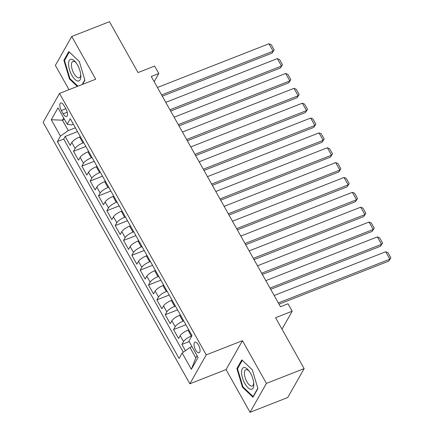 <?xml version="1.0" encoding="UTF-8"?>
<svg xmlns="http://www.w3.org/2000/svg" width="434" height="434" viewBox="0 0 434 434"><rect width="100%" height="100%" fill="white"/><g stroke="black" fill="none" stroke-linecap="round" stroke-linejoin="round"><path stroke-width="0.65" d="M198.463 344.954A5.696 2.354 -111.4 0 0 194.969 342.149A5.696 2.354 -111.4 0 0 195.631 349.95A5.696 2.354 -111.4 0 0 199.125 352.755A5.696 2.354 -111.4 0 0 198.463 344.954M250.038 412.3L287.758 397.506L304.142 368.602L266.422 383.396L242.454 340.685L206.242 354.882L189.859 383.786L226.071 369.589L250.038 412.3L266.422 383.396M206.242 354.882L59.507 93.408L43.123 122.312L189.859 383.786M59.507 93.408L95.719 79.205L71.751 36.494L55.368 65.398L68.995 89.686M71.751 36.494L109.466 21.7L138.023 72.587L154.618 66.076L158.79 73.503L151.244 76.46L280.472 306.74L288.013 303.784L292.185 311.211L275.585 317.721L304.142 368.602M80.371 136.715L79.601 137.019A7.118 2.061 150.7 0 0 71.794 142.509L70.178 145.363L65.176 136.444L77.507 131.611M83.708 142.656L82.937 142.96A7.118 2.061 150.7 0 0 75.131 148.45L73.514 151.303L85.845 146.464M73.514 151.303L78.516 160.217L80.133 157.363A7.118 2.061 150.7 0 1 87.939 151.873L88.71 151.569M97.048 166.428L96.277 166.732A7.118 2.061 150.7 0 0 88.471 172.222L86.854 175.076L81.852 166.157L94.183 161.323M105.386 181.287L104.616 181.586A7.118 2.061 150.7 0 0 96.809 187.081L95.192 189.929L90.191 181.016L102.522 176.182M113.724 196.141L112.948 196.445A7.118 2.061 150.7 0 0 105.142 201.935L103.531 204.788L98.523 195.875L110.86 191.036M122.062 211L121.287 211.298A7.118 2.061 150.7 0 0 113.48 216.794L111.863 219.642L106.862 210.729L119.198 205.895M130.395 225.854L129.625 226.157A7.118 2.061 150.7 0 0 121.818 231.647L120.202 234.501L115.2 225.588L127.531 220.749M138.734 240.713L137.963 241.016A7.118 2.061 150.7 0 0 130.157 246.507L128.54 249.355L123.538 240.441L135.869 235.608M147.072 255.566L146.301 255.87A7.118 2.061 150.7 0 0 138.495 261.36L136.878 264.214L131.876 255.3L144.207 250.461M155.41 270.425L154.634 270.729A7.118 2.061 150.7 0 0 146.828 276.219L145.216 279.073L140.209 270.154L152.546 265.32M163.748 285.279L162.972 285.583A7.118 2.061 150.7 0 0 155.166 291.078L153.549 293.926L148.547 285.013L160.884 280.174M172.081 300.138L171.311 300.442A7.118 2.061 150.7 0 0 163.504 305.932L161.887 308.786L156.886 299.872L169.217 295.033M180.419 314.997L179.649 315.296A7.118 2.061 150.7 0 0 171.842 320.791L170.226 323.639L165.224 314.726L177.555 309.892M188.757 329.851L187.987 330.155A7.118 2.061 150.7 0 0 180.181 335.645L178.564 338.498L173.562 329.585L185.893 324.746M61.362 110.529L63.196 113.8A5.517 2.279 -111.4 0 0 66.586 116.513A5.517 2.279 -111.4 0 0 65.941 108.956L64.107 105.69A5.517 2.279 -111.4 0 0 60.722 102.972A5.517 2.279 -111.4 0 0 61.362 110.529L65.843 108.777M64.482 119.383L62.425 120.191L68.263 130.591L60.456 136.081L57.359 141.549L179.079 358.457L182.177 352.988L191.351 369.329L198.083 357.459L188.909 341.113L192.007 335.645L70.286 118.737L67.189 124.205L71.453 124.965L73.362 124.216M60.456 136.081L51.288 119.735L58.015 107.865L67.189 124.205M191.877 335.878L191.318 336.095L187.987 330.155M183.756 320.938L182.985 321.241L179.649 315.296M175.417 306.079L174.647 306.382L171.311 300.442M167.079 291.225L166.309 291.529L162.972 285.583M158.746 276.366L157.971 276.67L154.634 270.729M150.408 261.512L149.632 261.816L146.301 255.87M142.07 246.653L141.3 246.957L137.963 241.016M133.732 231.799L132.961 232.098L129.625 226.157M125.393 216.94L124.623 217.244L121.287 211.298M117.055 202.087L116.285 202.385L112.948 196.445M108.722 187.228L107.947 187.531L104.616 181.586M100.384 172.369L99.608 172.672L96.277 166.732M92.046 157.515L91.276 157.819L87.939 151.873M65.176 136.444L63.695 139.064L183.3 352.202M191.318 336.095A7.118 2.061 -29.3 0 0 183.511 341.591L181.9 344.439L185.416 350.71M173.562 329.585L175.179 326.731A7.118 2.061 -29.3 0 1 182.985 321.241M165.224 314.726L166.84 311.878A7.118 2.061 -29.3 0 1 174.647 306.382M156.886 299.872L158.502 297.019A7.118 2.061 -29.3 0 1 166.309 291.529M148.547 285.013L150.164 282.16A7.118 2.061 -29.3 0 1 157.971 276.67M140.209 270.154L141.826 267.306A7.118 2.061 -29.3 0 1 149.632 261.816M131.876 255.3L133.493 252.447A7.118 2.061 -29.3 0 1 141.3 246.957M123.538 240.441L125.155 237.593A7.118 2.061 -29.3 0 1 132.961 232.098M115.2 225.588L116.817 222.734A7.118 2.061 -29.3 0 1 124.623 217.244M106.862 210.729L108.478 207.881A7.118 2.061 -29.3 0 1 116.285 202.385M98.523 195.875L100.14 193.022A7.118 2.061 -29.3 0 1 107.947 187.531M90.191 181.016L91.807 178.162A7.118 2.061 -29.3 0 1 99.608 172.672M81.852 166.157L83.469 163.309A7.118 2.061 -29.3 0 1 91.276 157.819M75.37 127.802L68.263 130.591M282.008 329.162L292.185 311.211M154.162 81.663L158.79 73.503M63.684 117.967L62.425 120.191L51.288 119.735M192.04 346.69L189.983 347.498L195.821 357.898L197.079 355.674M63.695 139.064L57.359 141.549M181.9 344.439L189.175 341.585M182.177 352.988L189.983 347.498M191.351 369.329L195.821 357.898M82.574 84.359L84.907 80.241L79.33 61.552L68.816 51.57L63.885 60.272L69.462 78.961L77.317 86.42M242.454 340.685L226.071 369.589M257.904 388.517L252.328 369.828L241.814 359.846L236.877 368.547L242.46 387.236L252.973 397.224L257.904 388.517M70.075 78.722L69.462 78.961M64.829 59.903L63.885 60.272M243.073 386.998L242.46 387.236M237.827 368.178L236.877 368.547M157.439 87.5L268.982 43.758L273.149 51.185L272.042 53.138L274.152 49.888L273.149 51.185L161.605 94.927M162.305 96.174L272.042 53.138M268.982 43.758L271.239 44.686L274.152 49.888M77.578 65.062A11.566 4.779 -111.4 0 0 75.587 62.111A11.566 4.779 -111.4 0 0 68.865 61.492A11.566 4.779 -111.4 0 0 71.822 75.218A11.566 4.779 -111.4 0 0 78.098 81.049A11.566 4.779 -111.4 0 0 80.805 75.424A11.566 4.779 -111.4 0 0 77.578 65.062M76.2 62.908A8.761 3.618 -111.4 0 0 72.874 61.444A8.761 3.618 -111.4 0 0 73.894 73.444A8.761 3.618 -111.4 0 0 79.27 77.757A8.761 3.618 -111.4 0 0 80.719 74.42M77.93 86.182L69.917 78.576L64.514 60.467L69.294 52.031L79.335 61.568M84.814 79.932L82.227 84.494M244.44 367.517A11.566 4.779 -111.4 0 0 242.492 377.987A11.566 4.779 -111.4 0 0 250.95 389.32A11.566 4.779 -111.4 0 0 253.803 383.699A11.566 4.779 -111.4 0 0 248.584 370.386A11.566 4.779 -111.4 0 0 244.44 367.517M249.197 371.184A8.761 3.618 -111.4 0 0 246.604 369.622A8.761 3.618 -111.4 0 0 245.872 369.725A8.761 3.618 -111.4 0 0 245.394 378.377A8.761 3.618 -111.4 0 0 251.53 386.13A8.761 3.618 -111.4 0 0 252.268 386.032A8.761 3.618 -111.4 0 0 253.711 382.696M257.812 388.208L253.098 396.524L242.915 386.851L237.506 368.743L242.291 360.307L252.333 369.844M253.445 396.388L253.098 396.524M165.777 102.359L277.321 58.612L281.487 66.044L280.38 67.997L282.491 64.742L281.487 66.044L169.944 109.786M170.643 111.033L280.38 67.997M277.321 58.612L279.572 59.545L282.491 64.742M174.115 117.213L285.659 73.471L289.825 80.898L288.719 82.851L290.829 79.601L289.825 80.898L178.282 124.645M178.982 125.887L288.719 82.851M285.659 73.471L287.91 74.404L290.829 79.601M182.448 132.072L293.992 88.324L298.163 95.757L297.057 97.71L299.167 94.46L298.163 95.757L186.62 139.498M187.32 140.746L297.057 97.71M293.992 88.324L296.248 89.258L299.167 94.46M190.786 146.925L302.33 103.183L306.502 110.61L305.395 112.563L307.505 109.314L306.502 110.61L194.958 154.358M195.653 155.6L305.395 112.563M302.33 103.183L304.587 104.117L307.505 109.314M199.125 161.784L310.668 118.043L314.834 125.469L313.728 127.422L315.844 124.173L314.834 125.469L203.291 169.211M203.991 170.459L313.728 127.422M310.668 118.043L312.925 118.97L315.844 124.173M207.463 176.643L319.006 132.896L323.173 140.323L322.066 142.276L324.176 139.026L323.173 140.323L211.629 184.07M212.329 185.313L322.066 142.276M319.006 132.896L321.258 133.829L324.176 139.026M215.801 191.497L327.344 147.755L331.511 155.182L330.404 157.135L332.515 153.886L331.511 155.182L219.967 198.924M220.667 200.172L330.404 157.135M327.344 147.755L329.596 148.683L332.515 153.886M224.134 206.356L335.677 162.609L339.849 170.041L338.742 171.994L340.853 168.739L339.849 170.041L228.306 213.783M229.006 215.025L338.742 171.994M335.677 162.609L337.934 163.542L340.853 168.739M232.472 221.21L344.016 177.468L348.187 184.895L347.081 186.848L349.191 183.598L348.187 184.895L236.644 228.642M237.338 229.884L347.081 186.848M344.016 177.468L346.272 178.396L349.191 183.598M240.81 236.069L352.354 192.322L356.526 199.754L355.413 201.707L357.529 198.457L356.526 199.754L244.977 243.496M245.677 244.743L355.413 201.707M352.354 192.322L354.611 193.255L357.529 198.457M249.149 250.923L360.692 207.181L364.858 214.608L363.752 216.561L365.862 213.311L364.858 214.608L253.315 258.355M254.015 259.597L363.752 216.561M360.692 207.181L362.949 208.114L365.862 213.311M257.487 265.782L369.03 222.04L373.197 229.467L372.09 231.42L374.2 228.17L373.197 229.467L261.653 273.208M262.353 274.456L372.09 231.42M369.03 222.04L371.282 222.968L374.2 228.17M265.82 280.635L377.368 236.893L381.535 244.32L380.428 246.273L382.538 243.024L381.535 244.32L269.991 288.067M270.691 289.31L380.428 246.273M377.368 236.893L379.62 237.827L382.538 243.024M274.158 295.494L385.701 251.753L389.873 259.179L388.766 261.132L390.877 257.883L389.873 259.179L278.33 302.921M279.024 304.169L388.766 261.132M385.701 251.753L387.958 252.68L390.877 257.883M82.937 142.96L79.601 137.019M75.131 148.45L71.794 142.509M183.511 341.591L180.181 335.645M175.179 326.731L171.842 320.791M166.84 311.878L163.504 305.932M158.502 297.019L155.166 291.078M150.164 282.16L146.828 276.219M141.826 267.306L138.495 261.36M133.493 252.447L130.157 246.507M125.155 237.593L121.818 231.647M116.817 222.734L113.48 216.794M108.478 207.881L105.142 201.935M100.14 193.022L96.809 187.081M91.807 178.162L88.471 172.222M83.469 163.309L80.133 157.363M67.221 112.222L63.196 113.8"/></g></svg>
